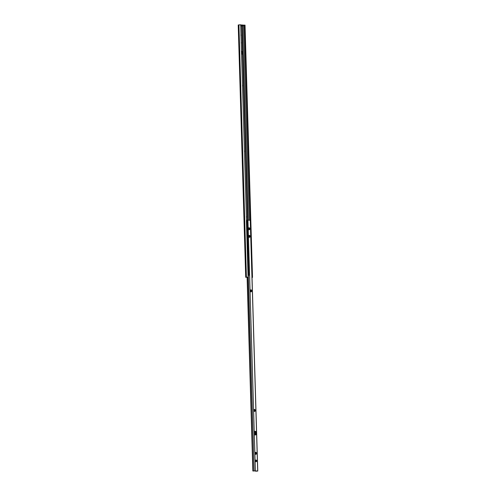 <?xml version="1.0" encoding="UTF-8"?>
<svg xmlns="http://www.w3.org/2000/svg" width="496" height="496" viewBox="0 0 496 496"><rect width="100%" height="100%" fill="white"/><g stroke="black" fill="none" stroke-linecap="round" stroke-linejoin="round"><path stroke-width="0.74" d="M246.165 277.32L245.706 277.289L238.322 24.974L238.725 24.905L246.214 277.183L248.18 277.078L240.69 24.8L238.725 24.905L246.214 277.183L245.811 277.258L238.223 25.011L240.107 24.812L240.69 24.8L248.18 277.078L246.165 277.32M241.471 51.187A1.823 0.868 -93.4 0 1 242.079 52.917A1.823 0.868 -93.4 0 1 241.571 54.572L242.054 52.564L241.323 51.088M240.721 25.935L241.695 26.009L240.721 25.935M241.763 26.003L247.523 220.106L241.763 26.003M244.423 151.987L244.379 150.542M246.369 217.583L246.326 216.138M240.975 35.941L240.938 34.497M241.205 43.505L241.161 42.061M242.476 86.397L242.432 84.952M243.443 25.191L244.33 25.129L250.12 220.267L244.33 25.129L245.024 25.116L252.507 277.394L252.036 277.456M243.375 25.191L245.024 25.116L252.507 277.394L251.863 277.469M249.166 220.199L243.4 25.904L249.166 220.199M248.074 220.119L242.315 25.972L248.074 220.119M246.425 277.276L247.919 277.121L246.413 277.27L238.929 24.986M240.69 24.918L243.443 25.091L243.468 25.897L241.695 26.009L243.468 25.897L243.443 25.091L240.87 24.905L240.715 25.724L243.468 25.897L240.895 25.711L240.69 24.918M242.476 85.058A0.806 0.384 -93.4 0 1 242.563 85.529L242.575 85.833A0.806 0.384 -93.4 0 1 242.513 86.298M241.205 42.166A0.806 0.384 -93.4 0 1 241.292 42.644L241.298 42.947A0.806 0.384 -93.4 0 1 241.242 43.406M240.982 34.602A0.806 0.384 -93.4 0 1 241.068 35.073L241.075 35.377A0.806 0.384 -93.4 0 1 241.019 35.842M246.369 216.244A0.806 0.384 -93.4 0 1 246.456 216.715L246.469 217.019A0.806 0.384 -93.4 0 1 246.407 217.484M244.423 150.648A0.806 0.384 -93.4 0 1 244.509 151.125L244.522 151.423A0.806 0.384 -93.4 0 1 244.46 151.888M254.411 409.64L254.609 410.626L255.142 410.589A0.806 0.384 -93.4 0 1 254.801 411.37A0.806 0.384 -93.4 0 1 254.367 410.533L254.355 410.235A0.806 0.384 -93.4 0 1 254.696 409.454A0.806 0.384 -93.4 0 1 254.721 409.454L254.355 410.235L254.777 411.37L255.136 410.291L254.721 409.454A0.806 0.384 -93.4 0 1 255.136 410.291L254.603 410.322A0.806 0.384 86.6 0 0 254.442 409.69M249.017 227.999L249.221 228.985L249.748 228.954A0.806 0.384 -93.4 0 1 249.414 229.729A0.806 0.384 -93.4 0 1 248.973 228.892L248.967 228.594A0.806 0.384 -93.4 0 1 249.308 227.813A0.806 0.384 -93.4 0 1 249.333 227.813L249.333 227.813A0.806 0.384 -93.4 0 1 249.742 228.65L249.209 228.681A0.806 0.384 86.6 0 0 249.054 228.048L249.011 229.208L249.463 229.722L249.705 228.34L249.407 227.831L249.06 228.03M249.24 235.563L249.445 236.549L249.978 236.518A0.806 0.384 -93.4 0 1 249.637 237.299A0.806 0.384 -93.4 0 1 249.197 236.462L249.19 236.158A0.806 0.384 -93.4 0 1 249.531 235.383A0.806 0.384 -93.4 0 1 249.556 235.383L249.197 236.462L249.612 237.299L249.978 236.518L249.556 235.383A0.806 0.384 -93.4 0 1 249.965 236.214L249.432 236.251A0.806 0.384 86.6 0 0 249.277 235.619M250.858 290.055L251.063 291.04L251.596 291.009A0.806 0.384 -93.4 0 1 251.255 291.791A0.806 0.384 -93.4 0 1 250.815 290.954L250.809 290.65A0.806 0.384 -93.4 0 1 251.15 289.875L250.815 290.954L251.23 291.791L251.596 291.009L251.174 289.875A0.806 0.384 -93.4 0 1 251.584 290.706L251.05 290.743A0.806 0.384 86.6 0 0 250.895 290.11M255.477 434.936A1.823 0.868 -93.4 0 1 254.553 433.113A1.823 0.868 -93.4 0 1 255.316 431.303A1.823 0.868 -93.4 0 1 255.372 431.303L254.77 431.787L254.547 433.051L254.845 434.36L255.477 434.936L256.079 434.446L256.296 433.182L256.004 431.88L255.372 431.303A1.823 0.868 -93.4 0 1 256.296 433.126A1.823 0.868 -93.4 0 1 255.533 434.936A1.823 0.868 -93.4 0 1 255.477 434.936M255.682 452.526L255.88 453.511L256.413 453.48A0.806 0.384 -93.4 0 1 256.072 454.255A0.806 0.384 -93.4 0 1 255.638 453.425L255.632 453.121A0.806 0.384 -93.4 0 1 255.967 452.34A0.806 0.384 -93.4 0 1 255.992 452.34L255.992 452.34A0.806 0.384 -93.4 0 1 256.407 453.177L255.874 453.208A0.806 0.384 86.6 0 0 255.719 452.581L255.676 453.735L256.128 454.249L256.37 452.867L256.072 452.364L255.725 452.557M256.271 461.677A0.806 0.384 -93.4 0 1 255.862 460.865A0.806 0.384 -93.4 0 1 256.196 460.059A0.806 0.384 -93.4 0 1 256.221 460.059L255.862 460.84L256.271 461.677L256.637 460.896L256.221 460.059A0.806 0.384 -93.4 0 1 256.637 460.871A0.806 0.384 -93.4 0 1 256.296 461.677A0.806 0.384 -93.4 0 1 256.271 461.677M254.82 470.902L257.219 471.082L254.82 470.902M255.911 460.245L256.004 461.491M255.793 454.051A0.806 0.384 86.6 0 0 255.88 453.511L255.787 454.076M255.006 431.377L255.762 433.213L255.118 434.942M250.976 291.586A0.806 0.384 86.6 0 0 251.063 291.04L250.964 291.605M249.358 237.094A0.806 0.384 86.6 0 0 249.445 236.549L249.345 237.113M249.135 229.524A0.806 0.384 86.6 0 0 249.221 228.985L249.122 229.543M254.522 411.165A0.806 0.384 86.6 0 0 254.609 410.626L254.516 411.184M254.684 470.909L253.902 470.977L254.684 470.909M252.991 471.008L253.902 470.977L252.991 471.008M247.089 277.159L252.842 470.989L247.089 277.159M247.293 277.14L252.842 470.989L247.349 277.14L253.103 470.971L254.138 470.915L253.041 470.977L247.293 277.14M246.431 220.181L246.717 220.869L246.698 220.15L247.957 220.112L246.487 220.174M247.988 275.429L248.335 275.392L254.138 470.915L255.403 470.878L247.957 220.112L250.251 220.28L257.691 471.045L255.403 470.878L247.957 220.112L250.251 220.28L257.777 471.057L256.017 471.181L257.691 471.045L254.138 470.915L248.13 275.423M254.826 431.675L254.907 434.477L254.826 431.675M255.992 470.989L255.496 471.188L255.992 470.989M254.956 431.495L255.049 434.676L254.956 431.495M256.128 471.002L257.126 471.088L256.128 471.002M256.017 461.466A0.806 0.384 86.6 0 0 255.948 460.3M256.407 453.177L255.88 453.511L256.407 453.177M255.26 434.862A1.823 0.868 86.6 0 0 255.762 433.095A1.823 0.868 86.6 0 0 255.056 431.402M251.584 290.706L251.063 291.04L251.584 290.706M251.15 289.875A0.806 0.384 -93.4 0 1 251.174 289.875L250.616 289.906M249.965 236.214L249.445 236.549L249.965 236.214M249.742 228.65L249.221 228.985L249.742 228.65M255.136 410.291L254.609 410.626L255.136 410.291M251.98 275.596L250.449 221.086L251.98 275.584M248.124 275.361L248.812 275.342L248.329 275.373L248.812 275.342L247.194 220.85L248.812 275.342L247.058 220.844L248.676 275.336L248.236 275.367L246.617 220.875L247.058 220.844L246.506 220.869M248.037 275.361L246.419 220.869M238.223 25.011L245.706 277.289M255.316 431.303L254.783 431.334M256.196 460.059L255.669 460.09M250.337 220.292L257.777 471.057M256.296 461.677L255.762 461.708M255.545 454.293L256.072 454.255M255.967 452.34L255.44 452.371M255.533 434.936L255 434.967M250.722 291.822L251.255 291.791M249.104 237.33L249.637 237.299M249.531 235.383L248.998 235.414M248.88 229.76L249.414 229.729M249.308 227.813L248.775 227.844M254.268 411.401L254.801 411.37M254.696 409.454L254.163 409.485"/></g></svg>
